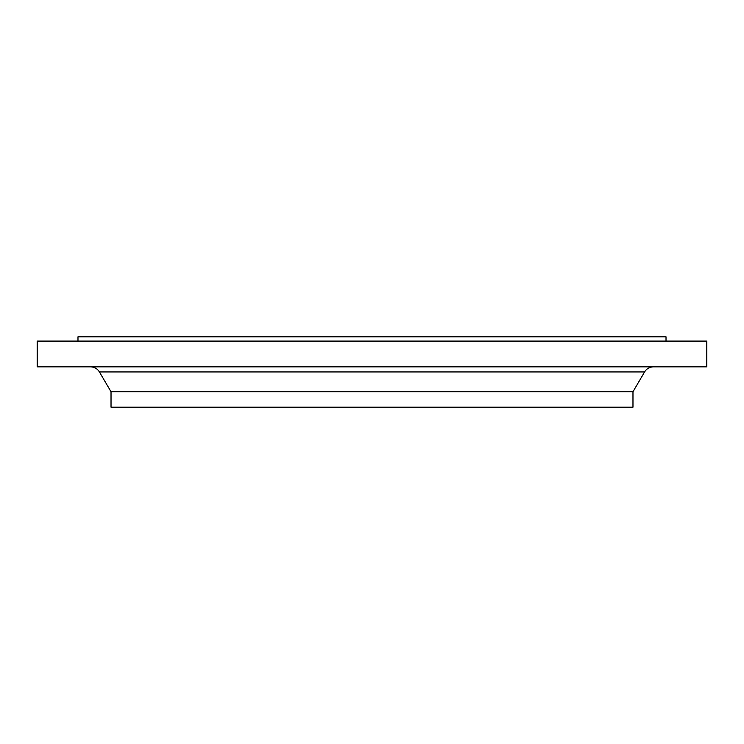 <?xml version="1.0" encoding="UTF-8"?>
<svg xmlns="http://www.w3.org/2000/svg" width="744" height="744" viewBox="0 0 744 744"><rect width="100%" height="100%" fill="white"/><g stroke="black" fill="none" stroke-linecap="round" stroke-linejoin="round"><path stroke-width="1.12" d="M666.019 341.096L666.019 336.8L77.98 336.8L77.98 341.096M706.8 341.096L37.2 341.096L37.2 366.848L706.8 366.848L706.8 341.096M644.583 371.944L99.417 371.944L111.023 391.744L632.977 391.744L644.583 371.944A10.304 10.304 0 0 1 653.465 366.848M99.417 371.944A10.304 10.304 0 0 0 90.535 366.848M111.023 391.744L111.023 407.201L632.977 407.201L632.977 391.744"/></g></svg>
